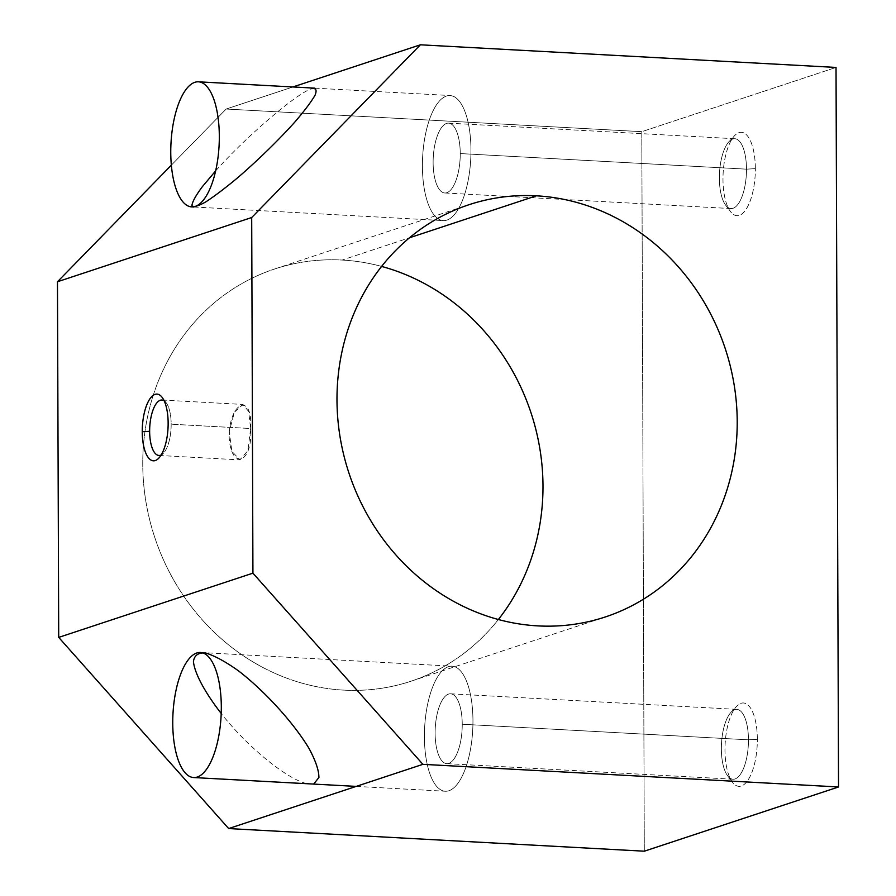 <?xml version="1.0" encoding="UTF-8"?>
<svg xmlns="http://www.w3.org/2000/svg" width="896" height="896" viewBox="0 0 896 896"><rect width="100%" height="100%" fill="white"/><g stroke="black" fill="none" stroke-linecap="round" stroke-linejoin="round"><path stroke-width="0.67" stroke-dasharray="4.48 3.36" d="M342.126 260.053A217.101 198.173 -108.3 0 1 381.606 266.426A217.101 198.173 71.7 0 0 342.126 260.053L409.494 237.776L342.126 260.053A217.101 198.173 71.7 0 0 162.4 557.424A217.101 198.173 71.7 0 0 498.366 619.517A217.101 198.173 -108.3 0 1 411.04 681.206A217.101 198.173 -108.3 0 1 154.717 537.309A217.101 198.173 -108.3 0 1 274.702 268.968A217.101 198.173 -108.3 0 1 342.126 260.053M250.622 428.512C252.952 392.941 230.104 400.467 229.107 435.613C230.339 471.352 253.187 463.926 250.622 428.512L247.901 450.643L239.96 459.872L231.851 451.293L229.253 431.48L234.461 412.126L242.984 404.443L248.651 411.477L250.622 428.512L171.17 424.189A27.754 10.674 93.1 0 1 163.475 453.174A27.754 10.674 93.1 0 1 161.213 454.933A27.754 10.674 -86.9 0 0 171.17 424.189A27.754 10.674 -86.9 0 0 164.17 400.803A27.754 10.674 93.1 0 1 166.219 402.786A27.754 10.674 93.1 0 1 171.17 424.189L250.622 428.512M644.302 851.2L641.794 131.667L836.024 67.435L641.794 131.667L226.162 109.032L171.338 165.166L226.162 109.032L292.891 86.968L226.162 109.032L641.794 131.667L644.302 851.2M757.344 739.301A41.754 16.05 -86.9 0 0 732.939 711.514A41.754 16.05 -86.9 0 0 733.197 783.138A41.754 16.05 -86.9 0 0 757.344 739.301A41.754 16.05 93.1 0 1 748.989 778.478A41.754 16.05 93.1 0 1 732.424 782.186A41.754 16.05 93.1 0 1 725.133 743.781A41.754 16.05 93.1 0 1 736.557 706.384A41.754 16.05 93.1 0 1 757.344 739.301L748.462 739.827A34.966 13.44 93.1 0 1 733.006 779.229A34.966 13.44 93.1 0 1 721.493 743.579A34.966 13.44 93.1 0 1 736.814 709.386A34.966 13.44 93.1 0 1 748.462 739.827L462.235 724.237A34.966 13.44 93.1 0 1 442.008 760.962A34.966 13.44 93.1 0 1 441.795 700.963A34.966 13.44 93.1 0 1 462.235 724.237A34.966 13.44 -86.9 0 0 450.576 693.806A34.966 13.44 -86.9 0 0 435.254 727.989A34.966 13.44 -86.9 0 0 446.779 763.638A34.966 13.44 -86.9 0 0 462.235 724.237L748.462 739.827A34.966 13.44 -86.9 0 0 731.046 712.253A34.966 13.44 -86.9 0 0 721.493 743.579A34.966 13.44 -86.9 0 0 727.597 775.746A34.966 13.44 -86.9 0 0 741.462 772.643A34.966 13.44 -86.9 0 0 748.462 739.827L757.344 739.301M755.35 168.638A41.754 16.05 -86.9 0 0 730.946 140.851A41.754 16.05 -86.9 0 0 731.203 212.475A41.754 16.05 -86.9 0 0 755.35 168.638A41.754 16.05 93.1 0 1 746.995 207.816A41.754 16.05 93.1 0 1 730.43 211.523A41.754 16.05 93.1 0 1 723.139 173.118A41.754 16.05 93.1 0 1 734.563 135.722A41.754 16.05 93.1 0 1 755.35 168.638L746.48 169.165A34.966 13.44 93.1 0 1 731.013 208.566A34.966 13.44 93.1 0 1 719.499 172.917A34.966 13.44 93.1 0 1 734.821 138.734A34.966 13.44 93.1 0 1 746.48 169.165L460.242 153.574A34.966 13.44 93.1 0 1 440.014 190.299A34.966 13.44 93.1 0 1 439.802 130.301A34.966 13.44 93.1 0 1 460.242 153.574A34.966 13.44 -86.9 0 0 448.594 123.144A34.966 13.44 -86.9 0 0 433.261 157.326A34.966 13.44 -86.9 0 0 444.786 192.976A34.966 13.44 -86.9 0 0 460.242 153.574L746.48 169.165A34.966 13.44 -86.9 0 0 729.053 141.602A34.966 13.44 -86.9 0 0 719.499 172.917A34.966 13.44 -86.9 0 0 725.603 205.094A34.966 13.44 -86.9 0 0 739.48 201.981A34.966 13.44 -86.9 0 0 746.48 169.165L755.35 168.638M215.634 170.901C246.053 136.618 297.45 92.658 311.774 88.693M314.194 783.406C300.429 789.387 252.28 753.178 221.2 713.474M472.954 720.686A62.63 24.08 -86.9 0 0 452.088 666.187A62.63 24.08 -86.9 0 0 424.637 727.406A62.63 24.08 -86.9 0 0 445.267 791.246A62.63 24.08 -86.9 0 0 472.954 720.686A62.63 24.08 -86.9 0 0 436.352 679.011A62.63 24.08 -86.9 0 0 436.722 786.453A62.63 24.08 -86.9 0 0 472.954 720.686M470.96 150.024A62.63 24.08 -86.9 0 0 450.094 95.525A62.63 24.08 -86.9 0 0 422.643 156.744A62.63 24.08 -86.9 0 0 443.285 220.595A62.63 24.08 -86.9 0 0 470.96 150.024A62.63 24.08 -86.9 0 0 434.358 108.36A62.63 24.08 -86.9 0 0 434.739 215.79A62.63 24.08 -86.9 0 0 470.96 150.024M411.04 681.206L605.27 616.974M274.702 268.968L468.933 204.736M200.435 652.478L452.088 666.187M356.171 786.397L445.267 791.246M450.576 693.806L736.814 709.386M446.779 763.638L733.006 779.229M731.046 712.253L736.557 706.384M727.597 775.746L732.424 782.186M314.765 88.155L450.094 95.525M193.794 206.998L443.285 220.595M448.594 123.144L734.821 138.734M444.786 192.976L731.013 208.566M729.053 141.602L734.563 135.722M725.603 205.094L730.43 211.523M166.219 402.786L162.187 397.432M163.475 453.174L158.883 458.069M161.918 400.03L242.984 404.443M158.894 455.448L239.96 459.872"/><path stroke-width="1.34" d="M252.93 573.16L251.698 217.526L57.467 281.758L58.71 637.392L252.93 573.16L58.71 637.392L228.67 828.565L422.901 764.333L252.93 573.16L422.901 764.333L228.67 828.565L644.302 851.2L838.533 786.968L644.302 851.2L228.67 828.565L58.71 637.392L57.467 281.758L251.698 217.526L420.392 44.8L292.891 86.968L420.392 44.8L836.024 67.435L838.533 786.968L422.901 764.333L838.533 786.968L836.024 67.435L420.392 44.8L251.698 217.526L252.93 573.16M142.251 431.738A33.398 12.835 93.1 0 1 161.571 396.67A33.398 12.835 93.1 0 1 161.773 453.97A33.398 12.835 93.1 0 1 142.251 431.738A33.398 12.835 -86.9 0 0 158.883 458.069A33.398 12.835 -86.9 0 0 168.022 428.154A33.398 12.835 -86.9 0 0 162.187 397.432A33.398 12.835 -86.9 0 0 148.938 400.4A33.398 12.835 -86.9 0 0 142.251 431.738L149.643 431.301A27.754 10.674 93.1 0 1 164.17 400.803A27.754 10.674 -86.9 0 0 161.918 400.03A27.754 10.674 -86.9 0 0 149.643 431.301L142.251 431.738M381.606 266.426A217.101 198.173 -108.3 0 1 498.366 619.517A217.101 198.173 71.7 0 0 381.606 266.426M409.494 237.776L536.346 195.821A217.101 198.173 71.7 0 0 468.933 204.736A217.101 198.173 71.7 0 0 348.947 473.077A217.101 198.173 71.7 0 0 605.27 616.974A217.101 198.173 71.7 0 0 734.138 384.81A217.101 198.173 71.7 0 0 536.346 195.821L409.494 237.776M171.338 165.166L57.467 281.758L171.338 165.166M311.774 88.693C316.075 87.886 317.139 90.126 314.966 95.402C310.901 102.312 304.08 111.328 294.493 122.45C277.76 140.918 259.157 159.062 238.694 176.893C226.005 187.499 215.062 195.821 205.878 201.846C198.195 206.181 193.536 207.446 191.912 205.643C192.226 202.026 195.675 195.742 202.25 186.805L215.634 170.901M221.2 713.474C204.725 692.171 194.611 673.288 193.435 661.584C194.298 655.278 198.374 652.422 205.654 653.005C214.57 655.704 225.434 661.584 238.235 670.667C264.734 691.018 293.619 722.77 309.109 748.574C315.638 760.76 318.909 770.392 318.909 777.504L314.194 783.406M536.346 195.821A217.101 198.173 -108.3 0 1 710.786 527.811A217.101 198.173 -108.3 0 1 364.168 508.928A217.101 198.173 -108.3 0 1 536.346 195.821M221.312 706.989A62.63 24.08 -86.9 0 0 200.435 652.478A62.63 24.08 -86.9 0 0 172.984 713.698A62.63 24.08 -86.9 0 0 193.626 777.549A62.63 24.08 -86.9 0 0 221.312 706.989M219.318 136.326A62.63 24.08 -86.9 0 0 198.442 81.816A62.63 24.08 -86.9 0 0 171.002 143.046A62.63 24.08 -86.9 0 0 191.632 206.886A62.63 24.08 -86.9 0 0 219.318 136.326M161.213 454.933A27.754 10.674 93.1 0 1 149.643 431.301A27.754 10.674 -86.9 0 0 158.894 455.448A27.754 10.674 -86.9 0 0 161.213 454.933M193.626 777.549L356.171 786.397M198.442 81.816L314.765 88.155M191.632 206.886L193.794 206.998"/></g></svg>
